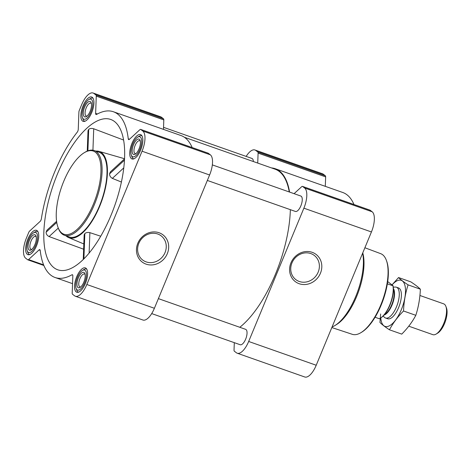 <?xml version="1.0" encoding="UTF-8"?>
<svg xmlns="http://www.w3.org/2000/svg" width="470" height="470" viewBox="0 0 470 470"><rect width="100%" height="100%" fill="white"/><g stroke="black" fill="none" stroke-linecap="round" stroke-linejoin="round"><path stroke-width="0.7" d="M291.952 262.918A15.21 13.777 -52.4 0 1 314.336 255.469A15.21 13.777 -52.4 0 1 315.981 275.925A15.21 13.777 -52.4 0 1 295.789 279.591A15.21 13.777 -52.4 0 1 291.952 262.918M114.51 121.536A79.694 32.412 109.4 0 1 119.28 190.908A79.694 32.412 109.4 0 1 76.269 265.344A79.694 32.412 109.4 0 1 58.985 270.162A79.694 32.412 109.4 0 1 53.662 183.864A79.694 32.412 109.4 0 1 111.866 119.932A79.694 32.412 109.4 0 1 114.51 121.536M123.598 140.042L93.724 128.774C91.568 128.181 89.893 128.381 88.695 129.391L88.019 130.637L87.261 151.082M56.594 221.317L46.918 230.212L46.101 232.209C46.107 234.089 47.1 235.541 49.08 236.557L83.631 249.218M100.715 236.228L89.876 232.644C87.714 232.215 86.034 232.533 84.835 233.59L84.171 234.736L83.255 259.487M124.538 158.854L110.315 171.932L109.581 173.853C109.551 175.757 110.474 177.266 112.354 178.383L121.407 182.037M95.845 151.105A45.725 18.6 109.4 0 1 99.006 151.363A45.725 18.6 109.4 0 1 101.608 152.691A45.725 18.6 109.4 0 1 100.539 204.145A45.725 18.6 109.4 0 1 68.649 237.603A45.725 18.6 109.4 0 1 66.023 235.822M76.175 291.899A12.902 5.246 -70.6 0 0 76.792 292.24A12.902 5.246 -70.6 0 0 86.022 281.812A12.902 5.246 -70.6 0 0 85.358 267.9A12.902 5.246 -70.6 0 0 76.416 277.523A12.902 5.246 -70.6 0 0 76.175 291.899M27.284 254.311A12.902 5.246 -70.6 0 0 27.9 254.646A12.902 5.246 -70.6 0 0 37.136 244.224A12.902 5.246 -70.6 0 0 36.466 230.312A12.902 5.246 -70.6 0 0 27.53 239.935A12.902 5.246 -70.6 0 0 27.284 254.311M82.497 121.013A12.902 5.246 -70.6 0 0 83.114 121.354A12.902 5.246 -70.6 0 0 92.349 110.926A12.902 5.246 -70.6 0 0 91.679 97.014A12.902 5.246 -70.6 0 0 82.744 106.637A12.902 5.246 -70.6 0 0 82.497 121.013M131.383 158.607A12.902 5.246 -70.6 0 0 132 158.942A12.902 5.246 -70.6 0 0 141.235 148.514A12.902 5.246 -70.6 0 0 140.571 134.602A12.902 5.246 -70.6 0 0 131.629 144.231A12.902 5.246 -70.6 0 0 131.383 158.607M74.56 295.795L72.509 294.22A2.45 0.999 109.4 0 1 72.204 293.115L72.838 275.902A2.45 0.999 109.4 0 0 72.409 274.733A2.45 0.999 109.4 0 0 71.939 274.803A87.861 35.738 109.4 0 1 55.061 277.5A87.861 35.738 109.4 0 1 40.214 250.41A2.45 0.999 109.4 0 0 39.797 249.652A2.45 0.999 109.4 0 0 39.057 249.928L28.576 259.569A2.45 0.999 109.4 0 1 27.836 259.845A2.45 0.999 109.4 0 1 27.718 259.781L25.668 258.206A17.149 6.974 109.4 0 1 26.414 238.043L28.729 232.462A2.45 0.999 109.4 0 1 29.628 231.058L40.114 221.417A2.45 0.999 109.4 0 0 41.383 218.709A87.861 35.738 109.4 0 1 77.215 132.199A2.45 0.999 109.4 0 0 78.261 129.321L78.901 112.107A2.45 0.999 109.4 0 1 79.318 110.333L81.627 104.751A17.149 6.974 109.4 0 1 93.089 93.013A17.149 6.974 109.4 0 1 93.912 93.46L95.956 95.034A2.45 0.999 109.4 0 1 96.268 96.138L95.633 113.352A2.45 0.999 109.4 0 0 96.056 114.521A2.45 0.999 109.4 0 0 96.532 114.445A87.861 35.738 109.4 0 1 113.411 111.754A87.861 35.738 109.4 0 1 128.257 138.844A2.45 0.999 109.4 0 0 128.674 139.596A2.45 0.999 109.4 0 0 129.409 139.326L139.895 129.685A2.45 0.999 109.4 0 1 140.636 129.409A2.45 0.999 109.4 0 1 140.753 129.473L142.798 131.048A17.149 6.974 109.4 0 1 142.052 151.211L86.838 284.503A17.149 6.974 109.4 0 1 75.382 296.241A17.149 6.974 109.4 0 1 74.56 295.795M246.157 156.416A17.149 6.974 109.4 0 1 254.922 149.977L322.467 173.759A17.149 6.974 109.4 0 1 323.289 174.206L325.334 175.78A2.45 0.999 109.4 0 1 325.645 176.885L325.293 186.343M271.519 167.931A87.861 35.738 109.4 0 1 275.238 168.724L342.789 192.5A87.861 35.738 109.4 0 1 353.981 204.515M369.878 210.131A2.45 0.999 109.4 0 1 370.013 210.155A2.45 0.999 109.4 0 1 370.131 210.219L372.175 211.794A17.149 6.974 109.4 0 1 371.429 231.957L316.216 365.249A17.149 6.974 109.4 0 1 304.754 376.987L237.209 353.211A17.149 6.974 109.4 0 1 236.392 352.764L234.342 351.19A2.45 0.999 109.4 0 1 234.031 350.085L234.307 342.665M254.922 149.977A17.149 6.974 109.4 0 1 255.739 150.429L257.789 152.004A2.45 0.999 109.4 0 1 258.101 153.108L257.73 163.078M275.238 168.724A87.861 35.738 109.4 0 1 289.573 192.077M294.091 193.669L301.728 186.655A2.45 0.999 109.4 0 1 302.463 186.379A2.45 0.999 109.4 0 1 302.58 186.443L304.63 188.018A17.149 6.974 109.4 0 1 303.884 208.175L248.671 341.473A17.149 6.974 109.4 0 1 237.209 353.211M290.954 262.83A17.108 15.492 -52.4 0 1 318.701 257.025A17.108 15.492 -52.4 0 1 307.445 284.209A17.108 15.492 -52.4 0 1 290.954 262.83M212.328 164.888L300.829 196.043A8.166 3.319 109.4 0 1 301.217 196.254A8.166 3.319 109.4 0 1 301.064 205.355A8.166 3.319 109.4 0 1 295.407 211.447L207.341 180.445M163.542 127.335L251.938 158.449A8.166 3.319 109.4 0 1 252.331 158.666A8.166 3.319 109.4 0 1 253.359 161.539M158.384 298.626L245.616 329.335A8.166 3.319 109.4 0 1 246.004 329.546A8.166 3.319 109.4 0 1 245.851 338.647A8.166 3.319 109.4 0 1 240.194 344.739L151.692 313.584M184.346 137.246L275.079 169.182A87.367 35.538 109.4 0 1 279.256 171.468A87.367 35.538 109.4 0 1 289.256 191.966M290.354 209.667A87.367 35.538 109.4 0 1 239.8 327.29M93.089 93.013L160.64 116.789A17.149 6.974 109.4 0 1 161.457 117.236L163.507 118.81A2.45 0.999 109.4 0 1 163.813 119.915L163.466 129.373M113.411 111.754L180.956 135.53A87.861 35.738 109.4 0 1 192.154 147.545M208.051 153.161A2.45 0.999 109.4 0 1 208.181 153.185A2.45 0.999 109.4 0 1 208.298 153.249L210.349 154.824A17.149 6.974 109.4 0 1 209.602 174.987L154.389 308.279A17.149 6.974 109.4 0 1 142.927 320.023L75.382 296.241M137.828 243.249A17.108 15.492 -52.4 0 1 165.575 237.444A17.108 15.492 -52.4 0 1 154.313 264.622A17.108 15.492 -52.4 0 1 137.828 243.249M94.223 150.529L99.147 152.268A44.909 18.265 109.4 0 1 101.297 153.437A44.909 18.265 109.4 0 1 100.439 203.487A44.909 18.265 109.4 0 1 69.325 236.986L64.396 235.253A44.909 18.265 -70.6 0 0 96.538 198.957A44.909 18.265 -70.6 0 0 94.223 150.529A44.909 18.265 -70.6 0 0 84.994 152.262L84.183 152.75A44.092 17.936 -70.6 0 0 61.688 186.69A44.092 17.936 -70.6 0 0 57.963 227.233A44.092 17.936 -70.6 0 0 61.858 233.085A44.092 17.936 -70.6 0 0 97.69 191.713A44.092 17.936 -70.6 0 0 84.183 152.75M89.876 232.644L89.124 253.077M84.835 233.59L83.901 258.847M88.695 129.391L87.896 150.829M93.724 128.774L92.931 150.2M58.28 228.097L49.08 236.557M56.752 222.416L46.101 232.209M124.468 160.164L109.581 173.853M123.769 167.89L112.354 178.383M331.832 327.549L352.312 334.323A42.752 17.39 -70.6 0 0 360.972 332.631L361.782 332.143A41.936 17.055 -70.6 0 0 383.173 299.86A41.936 17.055 -70.6 0 0 386.722 261.296L386.399 260.409A42.752 17.39 -70.6 0 0 380.706 253.671L364.885 247.755M360.972 332.631A42.752 17.39 -70.6 0 0 382.786 299.725A42.752 17.39 -70.6 0 0 386.399 260.409M332.09 326.932A44.909 18.265 -70.6 0 0 334.951 325.516L336.59 324.517A43.246 17.59 -70.6 0 0 358.234 292.411A43.246 17.59 -70.6 0 0 362.764 252.878M334.951 325.516A44.909 18.265 -70.6 0 0 362.634 253.189M57.963 227.233L58.286 228.12A44.909 18.265 -70.6 0 0 62.252 234.078A44.909 18.265 -70.6 0 0 64.396 235.253M138.826 243.331A15.21 13.777 -52.4 0 1 161.204 235.887A15.21 13.777 -52.4 0 1 162.855 256.344A15.21 13.777 -52.4 0 1 142.663 260.004A15.21 13.777 -52.4 0 1 138.826 243.331M131.318 155.1A10.616 4.318 -70.6 0 0 132.252 156.51A10.616 4.318 -70.6 0 0 140.883 146.552A10.616 4.318 -70.6 0 0 137.628 137.169A10.616 4.318 -70.6 0 0 132.211 145.342A10.616 4.318 -70.6 0 0 131.318 155.1L131.958 156.874A12.249 4.982 -70.6 0 0 133.039 158.502A12.249 4.982 -70.6 0 0 133.627 158.819A12.249 4.982 -70.6 0 0 133.786 158.872L133.627 158.819M141.758 135.718L141.911 135.765A12.249 4.982 -70.6 0 0 141.758 135.718A12.249 4.982 -70.6 0 0 139.243 136.188L137.628 137.169M133.186 154.26A8.166 3.319 -70.6 0 0 135.254 154.16A8.166 3.319 -70.6 0 0 139.42 147.874A8.166 3.319 -70.6 0 0 140.107 140.365A8.166 3.319 -70.6 0 0 134.085 143.468A8.166 3.319 -70.6 0 0 133.186 154.26M76.105 288.398A10.616 4.318 -70.6 0 0 77.039 289.802A10.616 4.318 -70.6 0 0 85.669 279.844A10.616 4.318 -70.6 0 0 82.415 270.462A10.616 4.318 -70.6 0 0 77.004 278.634A10.616 4.318 -70.6 0 0 76.105 288.398L76.745 290.172A12.249 4.982 -70.6 0 0 77.826 291.794A12.249 4.982 -70.6 0 0 78.414 292.117A12.249 4.982 -70.6 0 0 78.572 292.164M86.703 269.069A12.249 4.982 -70.6 0 0 86.545 269.01A12.249 4.982 -70.6 0 0 84.03 269.48L82.415 270.462M77.973 287.558A8.166 3.319 -70.6 0 0 80.041 287.458A8.166 3.319 -70.6 0 0 84.206 281.172A8.166 3.319 -70.6 0 0 84.894 273.663A8.166 3.319 -70.6 0 0 78.872 276.76A8.166 3.319 -70.6 0 0 77.973 287.558M27.213 250.804A10.616 4.318 -70.6 0 0 28.153 252.214A10.616 4.318 -70.6 0 0 36.778 242.256A10.616 4.318 -70.6 0 0 33.529 232.873A10.616 4.318 -70.6 0 0 28.112 241.045A10.616 4.318 -70.6 0 0 27.213 250.804L27.859 252.584A12.249 4.982 -70.6 0 0 28.94 254.205A12.249 4.982 -70.6 0 0 29.522 254.529A12.249 4.982 -70.6 0 0 29.681 254.576M37.659 231.422L37.806 231.475A12.249 4.982 -70.6 0 0 37.659 231.422A12.249 4.982 -70.6 0 0 35.138 231.892L33.529 232.873M29.081 249.97A8.166 3.319 -70.6 0 0 31.149 249.864A8.166 3.319 -70.6 0 0 35.315 243.583A8.166 3.319 -70.6 0 0 36.008 236.075A8.166 3.319 -70.6 0 0 29.98 239.171A8.166 3.319 -70.6 0 0 29.081 249.97M82.426 117.512A10.616 4.318 -70.6 0 0 83.366 118.922A10.616 4.318 -70.6 0 0 91.991 108.958A10.616 4.318 -70.6 0 0 88.742 99.581A10.616 4.318 -70.6 0 0 83.325 107.753A10.616 4.318 -70.6 0 0 82.426 117.512L83.073 119.286A12.249 4.982 -70.6 0 0 84.154 120.913A12.249 4.982 -70.6 0 0 84.735 121.231A12.249 4.982 -70.6 0 0 84.894 121.284L84.735 121.231M93.025 98.189A12.249 4.982 -70.6 0 0 92.872 98.124A12.249 4.982 -70.6 0 0 90.352 98.6L88.742 99.581M84.294 116.672A8.166 3.319 -70.6 0 0 86.362 116.572A8.166 3.319 -70.6 0 0 90.528 110.285A8.166 3.319 -70.6 0 0 91.221 102.777A8.166 3.319 -70.6 0 0 85.193 105.873A8.166 3.319 -70.6 0 0 84.294 116.672M140.324 141.217A6.839 2.779 -70.6 0 0 139.702 140.724A6.839 2.779 -70.6 0 0 134.96 145.829A6.839 2.779 -70.6 0 0 134.831 153.449A6.839 2.779 -70.6 0 0 135.16 153.625A6.839 2.779 -70.6 0 0 135.953 153.637M91.438 103.629A6.839 2.779 -70.6 0 0 90.81 103.136A6.839 2.779 -70.6 0 0 86.075 108.235A6.839 2.779 -70.6 0 0 85.94 115.861A6.839 2.779 -70.6 0 0 86.269 116.037A6.839 2.779 -70.6 0 0 87.062 116.049M36.225 236.921A6.839 2.779 -70.6 0 0 35.597 236.428A6.839 2.779 -70.6 0 0 30.861 241.533A6.839 2.779 -70.6 0 0 30.726 249.153A6.839 2.779 -70.6 0 0 31.055 249.335A6.839 2.779 -70.6 0 0 31.848 249.341M85.111 274.509A6.839 2.779 -70.6 0 0 84.488 274.022A6.839 2.779 -70.6 0 0 79.747 279.121A6.839 2.779 -70.6 0 0 79.618 286.741A6.839 2.779 -70.6 0 0 79.947 286.923A6.839 2.779 -70.6 0 0 80.74 286.929M375.072 317.244L379.308 318.736A20.416 8.301 -70.6 0 0 380.289 318.225L380.747 317.943A19.952 8.113 -70.6 0 0 390.505 303.726A19.952 8.113 -70.6 0 0 393.014 285.666L387.703 281.583M380.289 318.225A20.416 8.301 -70.6 0 0 392.955 285.789L393.014 285.666M392.955 285.789L387.362 283.821M408.771 326.186L432.841 334.658A16.332 6.645 -70.6 0 0 436.195 334.029L437.682 333.124A14.829 6.034 -70.6 0 0 445.249 321.715A14.829 6.034 -70.6 0 0 446.5 308.079L445.907 306.446A16.332 6.645 -70.6 0 0 443.686 303.849L419.91 295.483M436.195 334.029A16.332 6.645 -70.6 0 0 444.532 321.462A16.332 6.645 -70.6 0 0 445.907 306.446M383.068 316.087L384.625 317.456A16.332 6.645 -70.6 0 0 384.783 317.591A16.332 6.645 -70.6 0 0 385.565 318.014A16.332 6.645 -70.6 0 0 397.256 304.819A16.332 6.645 -70.6 0 0 396.41 287.211A16.332 6.645 -70.6 0 0 395.323 287.053L393.255 287.147M392.062 284.938A24.417 9.929 109.4 0 1 405.457 289.044A24.417 9.929 109.4 0 1 394.336 321.609A24.417 9.929 109.4 0 1 380.8 317.914M397.397 287.81A16.332 6.645 109.4 0 1 400.763 290.554A16.332 6.645 109.4 0 1 399.382 305.571A16.332 6.645 109.4 0 1 391.052 318.137A16.332 6.645 109.4 0 1 386.71 318.166M380.641 313.972L379.954 322.485C381.934 324.488 385.1 326.926 389.465 329.799C393.002 323.125 397.69 316.856 403.53 310.993C403.895 301.881 405.41 293.174 408.078 284.867C403.795 282.059 400.622 279.621 398.56 277.553L392.009 284.896M389.465 329.799L401.75 334.123C407.59 328.26 412.278 321.991 415.815 315.317L403.53 310.993M398.56 277.553L410.845 281.877C415.128 284.691 418.3 287.129 420.362 289.197C419.998 298.309 418.482 307.016 415.815 315.317M408.078 284.867L420.362 289.197M323.289 174.206L255.739 150.429M325.334 175.78L257.789 152.004M325.645 176.885L258.101 153.108M370.131 210.219L302.58 186.443M372.175 211.794L304.63 188.018M371.429 231.957L303.884 208.175M316.216 365.249L248.671 341.473M72.733 275.085L71.939 274.803M40.203 250.334L39.057 249.928M43.604 264.863L28.576 259.569M161.457 117.236L93.912 93.46M163.507 118.81L95.956 95.034M163.813 119.915L96.268 96.138M97.396 113.975L95.633 113.352M129.467 139.267L128.257 138.844M208.298 153.249L140.753 129.473M210.349 154.824L142.798 131.048M209.602 174.987L142.052 151.211M154.389 308.279L86.838 284.503M384.002 315.1A14.688 5.975 -70.6 0 0 392.738 303.226A14.688 5.975 -70.6 0 0 393.366 288.504M384.442 314.595A14.617 5.946 -70.6 0 0 392.35 303.091A14.617 5.946 -70.6 0 0 393.39 289.173M68.649 237.603L83.825 243.948M99.006 151.363L124.544 158.737M370.013 210.155L302.463 186.379M72.55 283.657L55.061 277.5M43.863 265.485L27.836 259.845M208.181 153.185L140.636 129.409M398.542 287.957L396.41 287.211M387.697 318.766L385.565 318.014"/></g></svg>
